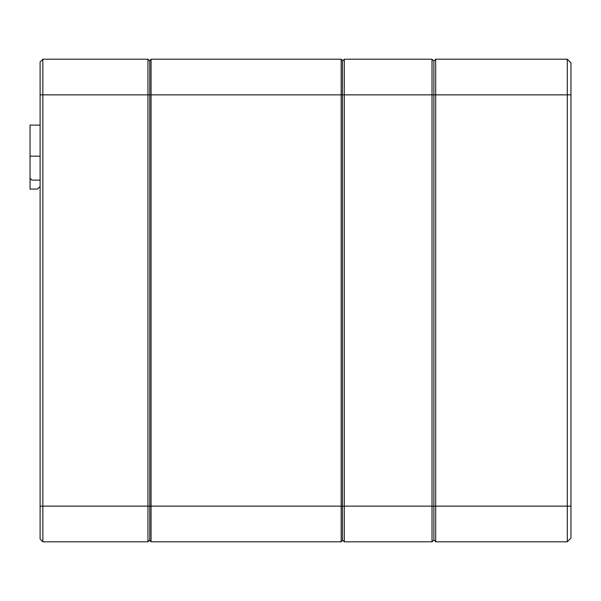 <?xml version="1.0" encoding="UTF-8"?>
<svg xmlns="http://www.w3.org/2000/svg" width="601" height="601" viewBox="0 0 601 601"><rect width="100%" height="100%" fill="white"/><g stroke="black" fill="none" stroke-linecap="round" stroke-linejoin="round"><path stroke-width="0.9" d="M40.102 539.052L40.102 61.948L42.844 59.206L147.951 59.206L149.784 61.032L147.951 59.206L147.951 94.853L42.844 94.853L42.844 541.794L147.951 541.794L42.844 541.794L40.102 539.052L42.844 541.794M147.951 541.794L149.784 539.968L147.951 541.794L147.951 94.853L149.784 94.853L149.784 60.483L151.061 59.206L341.173 59.206L342.45 60.483L342.45 540.517L341.173 541.794L151.061 541.794L151.061 506.147L341.173 506.147L341.173 59.206L342.45 60.483M40.102 61.948L42.844 59.206L40.102 61.948L42.844 59.206L42.844 94.853L40.102 94.853M149.784 61.032L147.951 59.206L149.784 61.032M40.102 180.127L31.876 180.127L30.05 178.302L30.05 125.106L40.102 125.106M30.05 156.177L40.102 156.177L30.05 156.177M40.102 186.528L37.36 189.082L30.05 189.082L30.05 178.302M435.68 59.206L567.291 59.206L567.291 94.853L435.68 94.853L435.68 541.794L433.854 539.968L433.854 61.032L435.68 59.206L435.68 94.853L433.854 94.853L433.854 539.968L432.021 541.794L344.283 541.794L342.45 539.968L344.283 541.794L344.283 506.147L432.021 506.147L432.021 59.206L433.854 61.032L435.68 59.206M570.95 538.135L567.291 541.794L435.68 541.794L433.854 539.968L432.021 541.794L432.021 506.147L567.291 506.147L567.291 94.853L570.95 94.853L570.95 538.135L567.291 541.794L567.291 506.147L570.95 506.147M570.95 62.865L567.291 59.206L570.95 62.865L570.95 94.853M149.784 60.483L151.061 59.206L151.061 94.853L344.283 94.853L344.283 59.206L342.45 61.032L344.283 59.206L432.021 59.206L433.854 61.032L433.854 94.853L344.283 94.853L344.283 506.147L341.173 506.147L341.173 541.794L342.45 540.517M149.784 540.517L151.061 541.794L149.784 540.517L149.784 94.853L151.061 94.853L151.061 506.147L40.102 506.147"/></g></svg>
